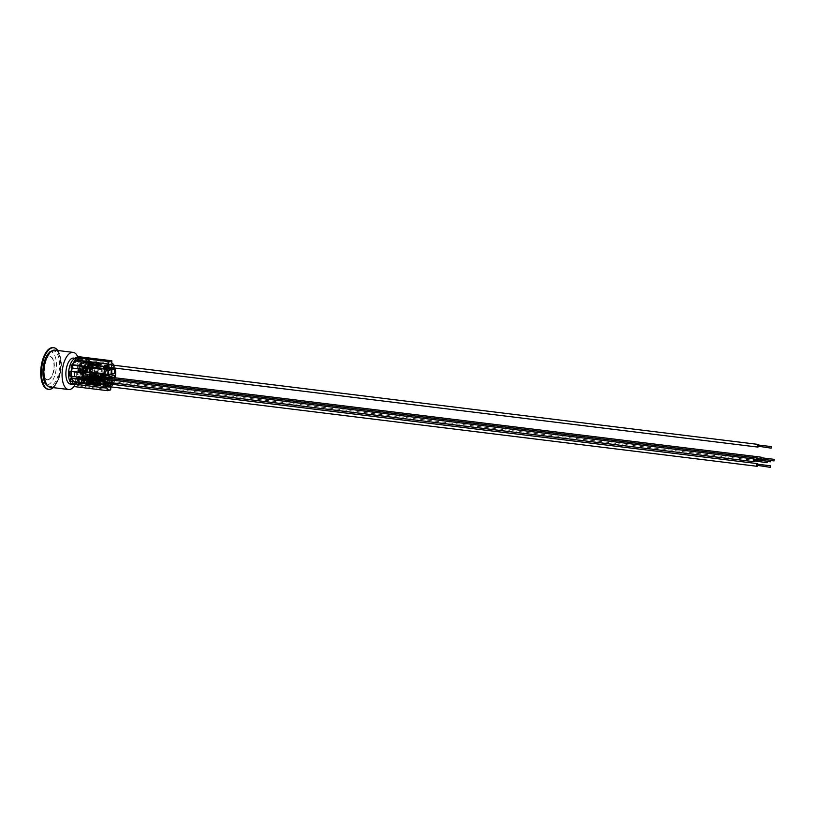 <?xml version="1.0" encoding="UTF-8"?>
<svg xmlns="http://www.w3.org/2000/svg" width="815" height="815" viewBox="0 0 815 815"><rect width="100%" height="100%" fill="white"/><g stroke="black" fill="none" stroke-linecap="round" stroke-linejoin="round"><path stroke-width="0.61" stroke-dasharray="4.08 3.06" d="M48.156 379.81A11.746 5.359 97 0 0 54.045 367.83A11.746 5.359 97 0 0 50.051 356.552A11.746 5.359 97 0 0 43.297 367.565A11.746 5.359 97 0 0 47.189 379.882A11.746 5.359 97 0 0 48.156 379.81M48.36 379.831A11.746 5.359 -83 0 1 47.392 379.902A11.746 5.359 -83 0 1 43.511 367.585A11.746 5.359 -83 0 1 50.265 356.583A11.746 5.359 -83 0 1 54.259 367.85A11.746 5.359 -83 0 1 48.36 379.831M88.295 364.234L97.362 365.782L88.295 364.234L95.375 364.845L95.406 364.111L96.415 364.101L95.844 364.876L98.513 365.314L89.253 364.173L87.775 364.926L87.867 362.706L89.548 361.249L89.507 362.278L90.098 362.125L89.518 364.825L98.768 365.966L98.513 365.314M96.384 364.835L96.241 363.887L96.221 364.631L93.368 364.305L96.527 364.804M96.221 364.631L98.523 364.937M88.305 364.05L96.537 365.202L96.567 364.468L97.576 364.458L97.556 365.365M86.889 364.02L86.91 363.276L88.876 362.767L88.845 363.51L86.889 364.02L96.537 365.202M88.845 363.51L98.809 364.865L89.528 363.908M89.273 363.806L92.686 364.387L92.859 363.612L92.829 364.346M95.375 364.845L92.686 364.387M87.531 381.491L87.399 382.021L87.266 381.451L89.324 381.328L89.253 383.121L89.324 381.878L98.442 382.693L88.988 381.603L98.248 382.734L88.804 382.011L92.625 382.765L91.912 383.58L91.942 382.846L95.65 383.295L95.62 384.038L94.611 384.048L94.632 383.305L87.562 382.51L96.822 383.651L96.781 384.395L95.763 384.405L95.793 383.661L96.802 383.651M88.794 382.194L97.749 383.152L98.034 384.069L98.065 383.325M88.102 381.97L88.071 382.704L86.115 383.213L86.146 382.48L88.102 381.97L97.749 383.152M86.146 382.48L95.793 383.661M85.534 377.386L91.412 378.364L91.688 379.27L91.738 378.435L93.684 378.425L93.969 379.342L94.785 378.527L85.718 376.978L94.785 378.527M91.718 378.537L91.555 379.311L90.536 379.321L90.567 378.578L87.867 378.221L91.586 378.568M90.567 378.578L94.774 378.7M85.524 377.569L93.98 378.608M86.981 362.532L87.144 362.268A11.043 5.033 97 0 0 86.716 362.502L86.981 362.532A11.043 5.033 97 0 0 86.798 362.655L86.533 362.624A11.043 5.033 97 0 0 86.268 362.828L86.227 363.979A9.912 4.523 97 0 0 83.894 367.687L84.159 367.728A9.912 4.523 97 0 0 83.201 371.192L82.936 371.161A9.912 4.523 97 0 0 82.692 377.06L82.957 377.101A9.912 4.523 97 0 0 83.059 377.803A9.912 4.523 97 0 0 83.181 378.496L82.875 377.854L84.831 377.345L93.684 378.425M82.875 377.854L92.757 378.924L92.706 379.668L91.698 379.678L91.728 378.934M84.577 377.447L93.817 378.955L84.577 377.447L86.064 376.336L85.881 379.301L84.312 379.709L83.731 379.495L84.312 376.795L93.572 377.936L93.827 378.588M84.556 377.814L88.02 378.079L87.989 378.822L88.998 378.812L89.029 378.068M91.412 378.364L88.02 378.079M92.523 375.572L101.967 376.286L92.523 375.572L98.401 376.54L98.676 377.457L98.727 376.612L100.673 376.612L100.958 377.518L100.989 376.785M98.707 376.713L98.676 377.457M114.385 375.379L93.236 372.781L90.434 373.504L90.241 378.343L91.29 378.068L90.455 377.376L91.239 374.981L100.561 376.112L100.816 376.764L91.565 375.623L98.574 376.754M98.544 377.488L97.535 377.498L97.556 376.764L101.773 376.703M92.513 375.746L101.773 376.887M91.82 375.521L91.463 376.347A9.953 4.533 -83 0 1 90.852 378.262L90.822 378.262A9.912 4.523 97 0 0 91.443 376.347L89.833 376.764L89.864 376.031L91.82 375.521L100.673 376.612M89.864 376.031L99.746 377.101L99.705 377.844L98.686 377.854L98.717 377.121M91.545 376L100.816 376.764M94.866 376.296L94.835 377.039M98.401 376.54L95.009 376.265M89.029 376.479L92.054 377.131L91.484 377.905L92.492 377.895L92.523 377.162L97.179 377.518L97.464 378.425L98.279 377.62L89.212 376.061L98.279 377.62M89.018 376.652L97.484 377.691M88.326 376.428L88.295 377.172L86.339 377.681L86.37 376.938L88.326 376.428L97.179 377.518M86.37 376.938L98.269 377.793M88.071 376.54L97.046 378.109L88.04 376.184L98.024 377.488L98.401 376.662L89.151 375.521L99.073 377.223L99.043 377.956L100.255 378.405L98.635 379.525L88.845 378.71L89.721 378.486L89.752 377.559L89.375 378.384M88.051 376.907L95.08 377.661L95.049 378.405L95.314 377.477L95.579 378.129L86.319 376.988M91.372 377.202L91.657 378.119L91.514 377.172M87.266 381.451L87.511 381.99M87.134 381.99L96.832 383.478L87.409 382.011L96.496 383.193L87.052 382.469L87.022 383.702L87.093 381.909L88.611 381.512L97.8 383.03L98.177 382.204L88.927 381.063L98.849 382.755L98.819 383.498L100.031 383.936L99.328 384.874L98.778 384.272A1.345 0.611 97 0 0 98.87 385.026A1.345 0.611 97 0 0 99.236 385.444A1.345 0.611 97 0 0 99.267 385.444A1.345 0.611 97 0 0 99.929 384.599A1.345 0.611 97 0 0 100.031 383.936A1.345 0.611 97 0 0 99.593 382.765L99.562 383.356L99.328 382.836A1.345 0.611 97 0 0 98.778 384.272L96.027 384.222L96.435 382.653L87.582 381.42L87.826 382.449M85.453 382.693A9.953 4.533 -83 0 1 83.375 380.106L83.639 380.136A9.953 4.533 -83 0 1 83.171 378.506A9.912 4.523 97 0 0 83.66 380.126L83.395 380.096A9.912 4.523 97 0 0 85.473 382.663L85.422 383.814A11.043 5.033 97 0 0 85.687 383.885L85.952 383.916A11.043 5.033 97 0 0 86.115 383.947L85.85 383.916A11.043 5.033 97 0 0 85.881 383.916A11.043 5.033 97 0 0 86.268 383.936L86.533 383.967A11.043 5.033 97 0 0 87.582 383.692L87.317 383.661A11.043 5.033 97 0 0 87.745 383.417L88.01 383.457A11.043 5.033 97 0 0 88.183 383.335L87.918 383.305A11.043 5.033 97 0 0 88.183 383.091L81.836 382.316L81.908 381.186L88.254 381.96L88.203 383.04L81.857 382.266A11.003 5.012 -83 0 1 81.846 382.276A11.003 5.012 -83 0 1 80.451 383.04A11.003 5.012 -83 0 1 79.544 383.101A11.003 5.012 -83 0 1 79.086 382.999L79.126 381.919L79.065 382.989L85.412 383.773L85.453 382.693L79.106 381.909A9.953 4.533 97 0 0 79.666 382.062A9.953 4.533 97 0 0 80.491 382.001A9.953 4.533 97 0 0 81.887 381.196A9.953 4.533 97 0 0 81.908 381.186A9.912 4.523 97 0 0 85.514 370.978A9.912 4.523 97 0 0 82.641 362.481L82.641 362.441A9.953 4.533 97 0 0 82.091 362.298A9.953 4.533 97 0 0 79.88 363.164A9.912 4.523 97 0 0 76.253 373.382A9.912 4.523 97 0 0 79.126 381.878L79.126 381.919A9.953 4.533 97 0 0 79.126 381.919M85.422 383.814L79.075 383.03A11.043 5.033 97 0 0 79.534 383.142A11.043 5.033 97 0 0 81.836 382.316M85.473 382.663L79.126 381.878M86.227 363.979L79.88 363.205L79.921 362.084A11.003 5.012 -83 0 1 82.223 361.259A11.003 5.012 -83 0 1 82.682 361.361A11.003 5.012 -83 0 1 82.702 361.371L89.049 362.155L88.998 363.235L82.651 362.451A9.953 4.533 97 0 0 82.641 362.441L82.682 361.361A11.043 5.033 97 0 0 82.223 361.228A11.043 5.033 97 0 0 79.921 362.043L86.268 362.828M79.88 363.164L86.207 363.959L86.247 362.879L79.901 362.105L79.86 363.174A9.953 4.533 97 0 0 79.86 363.174M82.957 377.101L84.994 376.571L84.913 378.781L83.222 380.238L83.262 379.209L82.498 379.311A11.003 5.012 97 0 0 85.412 383.773M84.831 377.345L84.801 378.079L83.181 378.496A9.953 4.533 -83 0 1 83.038 377.803A9.953 4.533 -83 0 1 82.936 377.101L82.672 377.07A9.953 4.533 -83 0 1 82.916 371.161L83.181 371.192A9.953 4.533 -83 0 1 84.139 367.728L83.874 367.697A9.953 4.533 -83 0 1 86.207 363.959M86.247 362.879A11.003 5.012 97 0 0 82.916 368.971L83.181 369.001A11.003 5.012 97 0 0 83.069 369.419L82.804 369.389A11.003 5.012 97 0 0 82.427 378.934L82.936 377.101M91.983 374.747L91.647 376.54A11.003 5.012 97 0 0 92.034 366.984L91.779 368.849A9.953 4.533 -83 0 1 91.545 374.757L93.042 374.88L92.808 377.681A11.227 5.114 97 0 0 92.869 377.477L90.72 377.671L90.811 375.46L93.042 374.88M90.822 378.262L89.66 377.539L89.752 375.328L91.789 374.798A9.953 4.533 -83 0 1 91.657 375.562A9.953 4.533 -83 0 1 91.463 376.347L91.443 376.347A9.912 4.523 97 0 0 91.637 375.572A9.912 4.523 97 0 0 91.789 374.798L91.525 374.768A9.912 4.523 97 0 0 91.759 368.859L89.986 369.419L90.078 367.208L90.71 366.017L91.759 365.741L91.952 366.618A11.003 5.012 97 0 0 89.049 362.155M88.203 383.04A11.003 5.012 97 0 0 91.535 376.948L90.852 378.262M91.341 365.853A9.953 4.533 -83 0 1 92.044 368.889A9.912 4.523 97 0 0 91.321 365.853L91.341 365.853M88.998 363.235A9.953 4.533 -83 0 1 91.086 365.823A9.912 4.523 97 0 0 88.988 363.266L82.641 362.481M88.183 383.091L88.234 381.94A9.912 4.523 97 0 0 90.557 378.231A9.953 4.533 -83 0 1 88.254 381.96M75.856 381.43A9.953 4.533 97 0 0 80.848 371.283A9.953 4.533 97 0 0 77.466 361.728A9.953 4.533 97 0 0 71.751 371.059A9.953 4.533 97 0 0 75.041 381.491A9.953 4.533 97 0 0 75.856 381.43M78.698 376.51L80.288 376.703A9.953 4.533 -83 0 1 80.278 376.632L78.301 376.387A9.953 4.533 97 0 0 78.78 378.894L80.767 379.138A9.953 4.533 -83 0 1 80.746 379.067L79.157 378.873A9.953 4.533 -83 0 1 78.698 376.51L78.301 376.612A10.778 4.91 97 0 0 78.352 377.039M86.93 376.856L88.519 377.05A9.953 4.533 -83 0 1 88.489 377.131L86.512 376.887A9.953 4.533 97 0 0 87.205 374.075L89.192 374.309A9.953 4.533 -83 0 1 89.181 374.391L87.592 374.197A9.953 4.533 -83 0 1 86.93 376.856L87.388 376.734A10.778 4.91 97 0 0 87.989 374.095L87.592 374.197M81.174 368.288A9.953 4.533 -83 0 1 81.205 368.207L79.218 367.962A9.953 4.533 97 0 0 78.933 368.93A10.778 4.91 97 0 1 79.137 368.217L81.174 368.288L79.137 368.217M78.546 370.784L80.502 371.019A9.953 4.533 -83 0 1 80.522 370.947L78.933 370.754A9.953 4.533 -83 0 1 79.595 368.095M87.826 368.431L89.406 368.635A9.953 4.533 -83 0 1 89.416 368.706L87.429 368.462A9.953 4.533 97 0 0 86.95 365.955L88.927 366.2A9.953 4.533 -83 0 1 88.947 366.261L87.368 366.067A9.953 4.533 -83 0 1 87.826 368.431L88.224 368.329A10.778 4.91 97 0 0 87.816 365.955L87.368 366.067M86.166 378.455L86.258 376.235L88.489 375.654L88.407 377.875L86.716 379.332L86.757 378.303L86.166 378.455L87.225 378.588L87.806 375.888L97.067 377.019L97.321 377.671M87.174 367.962L87.215 366.923L88.264 366.658L88.224 367.687L88.815 367.534L88.733 369.745L86.492 370.336L86.584 368.115L88.234 368.095L88.254 367.534L87.378 367.769L87.185 372.598L89.986 371.874L90.18 367.035L88.275 367.056L89.324 366.781L89.283 367.82L89.874 367.667L89.793 369.878L87.551 370.458L87.643 368.248L88.234 368.095M83.181 369.001L84.77 367.565L85.239 370.662L82.998 371.243L83.069 369.419M87.806 364.509L86.716 364.794L86.798 362.655M88.988 363.266L89.029 362.105A11.043 5.033 97 0 0 88.774 362.033L88.957 364.213L87.979 364.468M89.039 362.074A11.043 5.033 97 0 0 88.866 362.043L88.601 362.013A11.043 5.033 97 0 0 88.57 362.003A11.043 5.033 97 0 0 88.183 361.992L88.866 362.043M88.448 362.023A11.043 5.033 97 0 0 87.399 362.298M72.219 368.105A11.003 5.012 -83 0 1 77.996 360.739A11.003 5.012 -83 0 1 81.724 371.294A11.003 5.012 -83 0 1 76.213 382.51A11.003 5.012 -83 0 1 75.306 382.581A11.003 5.012 -83 0 1 71.934 378.058M71.618 376.214A11.003 5.012 -83 0 1 71.679 370.968M77.833 376.978A11.003 5.012 -83 0 1 77.792 376.52L79.768 376.764A11.003 5.012 97 0 0 79.819 377.223M80.135 379.057A11.003 5.012 97 0 0 80.186 379.291L78.209 379.046A11.003 5.012 -83 0 1 78.148 378.812M89.701 374.177L87.714 373.942A11.003 5.012 -83 0 1 87.083 376.734L89.069 376.978A11.003 5.012 97 0 0 89.701 374.177L89.192 374.309M78.434 368.869A11.003 5.012 -83 0 1 78.648 368.115L80.624 368.36A11.003 5.012 97 0 0 80.42 369.113M89.507 366.047L87.521 365.803A11.003 5.012 -83 0 1 87.938 368.329L89.925 368.574A11.003 5.012 97 0 0 89.507 366.047L88.927 366.2M93.837 364.336L93.868 363.602L96.241 363.887M93.868 363.602L92.859 363.612M92.716 363.643L93.002 364.56M95.406 364.111L93.022 363.816M95.477 383.091L95.752 383.997L95.803 383.152L92.625 382.765L97.79 383.396L94.632 383.305M92.258 383.019L92.227 383.753L94.611 384.048M92.054 383.549L93.063 383.539L93.093 382.795M95.447 383.824L93.063 383.539M94.978 376.999L95.987 376.988L96.017 376.255M98.371 377.284L95.987 376.988M97.556 376.764L95.182 376.469M95.151 377.202L97.535 377.498M94.907 377.457L95.182 378.364M86.003 376.347L92.523 377.162M94.876 378.191L92.492 377.895M97.311 378.048L91.688 377.376M95.049 378.405L94.031 378.415L94.061 377.671M91.657 378.119L94.031 378.415M88.193 378.292L88.163 379.026L90.536 379.321M91.382 379.097L88.998 378.812M88.163 379.026L87.877 378.119M98.809 364.865L98.523 363.959L98.493 364.692M97.576 364.458L98.839 364.132M86.91 363.276L96.567 364.468M98.034 384.069L96.781 384.395M86.115 383.213L95.763 384.405M88.071 382.704L97.719 383.896M88.876 362.767L98.523 363.959M96.231 378.017L96.211 378.761L95.192 378.771L95.223 378.028M93.969 379.342L92.706 379.668M97.464 378.425L96.211 378.761M88.295 377.172L97.148 378.262M100.958 377.518L99.705 377.844M91.789 376.255L100.653 377.345M82.845 378.588L91.698 379.678M84.801 378.079L93.654 379.169M86.339 377.681L95.192 378.771M89.833 376.764L98.686 377.854M88.275 381.196L88.183 383.335M85.952 383.916L86.033 381.777L87.154 381.481M88.519 377.05L87.388 376.734M88.967 376.927A10.778 4.91 97 0 0 89.579 374.289L87.989 374.095M89.406 368.635L89.813 368.523A10.778 4.91 97 0 0 89.406 366.149L87.816 365.955M89.813 368.523L88.224 368.329M80.726 368.411A10.778 4.91 97 0 0 80.115 371.049L80.013 371.039M80.288 376.703L78.301 376.612M79.89 376.805A10.778 4.91 97 0 0 80.298 379.189L78.709 378.995M88.489 377.131L89.069 376.978M80.624 368.36L81.205 368.207M82.682 361.361L89.029 362.105M81.846 382.276L81.887 381.155L88.234 381.94M82.651 362.451L82.702 361.371M87.938 368.329L87.429 368.462M89.416 368.706L89.925 368.574M78.648 368.115L79.218 367.962M86.95 365.955L87.521 365.803M80.186 379.291L80.767 379.138M78.78 378.894L78.209 379.046M87.083 376.734L86.512 376.887M77.792 376.52L78.301 376.387M79.768 376.764L80.278 376.632M87.205 374.075L87.714 373.942M92.757 378.924L93.817 378.955M99.746 377.101L100.805 377.131M88.733 369.745L89.793 369.878M88.815 367.534L89.874 367.667M86.492 370.336L87.551 370.458M86.584 368.115L87.643 368.248M86.543 383.834L89.09 383.386L98.34 384.527L96.425 385.026L99.063 384.517M86.268 383.936L86.237 384.833L87.551 384.996L87.592 383.967M87.582 383.559L88.641 383.692L88.601 384.731L87.551 384.996M87.745 383.417L88.641 383.692M87.765 379.057L88.845 378.71L87.225 378.588M87.806 378.028L88.855 378.527L87.215 378.934L86.96 378.282L96.211 379.423L96.241 378.69L99.002 378.731A1.345 0.611 97 0 0 99.094 379.495A1.345 0.611 97 0 0 99.461 379.902A1.345 0.611 97 0 0 99.491 379.902A1.345 0.611 97 0 0 100.153 379.057A1.345 0.611 97 0 0 100.255 378.405A1.345 0.611 97 0 0 99.807 377.233L99.787 377.814L99.542 377.304A1.345 0.611 97 0 0 99.002 378.731L89.752 377.559M86.716 379.332L88.825 379.189M86.757 378.303L87.816 378.425M110.972 378.598L110.871 381.084L108.079 381.807L87.775 379.464M87.399 362.42L88.458 362.553M86.716 362.502L87.867 362.706M90.251 377.386L91.311 377.518M91.29 378.068L92.34 377.803L91.29 378.068M90.21 378.425L91.27 378.547M89.66 377.539L90.72 377.671M89.752 375.328L90.811 375.46M90.078 367.208L91.728 367.178L91.749 366.628L90.699 366.903L90.506 371.732L93.307 371.008L93.46 367.066A11.227 5.114 97 0 0 93.267 366.23L91.749 366.628L90.71 366.017M89.986 369.419L91.046 369.552L91.137 367.331M90.669 367.056L91.728 367.178M88.957 364.213L90.007 364.336M88.774 362.033L90.098 362.125M86.716 364.794L87.775 364.926M88.448 362.145L89.507 362.278M88.183 361.992L88.224 361.086L89.548 361.249M83.68 368.869L84.74 369.001L84.291 368.574A11.227 5.114 97 0 0 84.027 369.521L83.864 373.464L86.665 372.74L86.859 367.901L84.76 368.451L83.721 367.84M82.916 368.971L84.74 369.001M83.262 379.209L84.322 379.342M83.792 379.841A11.227 5.114 97 0 0 83.833 380.014L93.042 380.982L95.141 380.432L85.881 379.301M86.044 377.253L95.304 378.394L95.365 379.841L93.154 380.401L83.894 379.26L85.809 378.761L86.033 377.111L85.962 378.914L84.281 380.371L86.4 379.342L86.594 374.513L83.792 375.236L83.721 377.039L84.312 376.795M83.222 380.238L84.281 380.371M71.802 378.038A11.227 5.114 97 0 0 75.204 382.795L75.123 384.843L77.15 384.323L77.231 382.266A11.227 5.114 97 0 0 81.897 370.295A11.227 5.114 97 0 0 78.097 360.525L78.179 358.478L76.152 359.007L76.07 361.055L86.655 362.359A11.227 5.114 97 0 0 82.804 369.001L82.804 369.389M82.998 371.243L84.057 371.375L84.149 369.154M82.763 377.151L83.823 377.274M82.427 378.934L83.731 379.495M91.759 365.741L92.818 365.874L91.769 366.149M92.227 368.838L93.287 368.971L91.046 369.552M92.034 366.984L93.368 366.75L93.287 368.971M91.3 377.111L92.36 377.243M91.535 376.948L92.961 377.09M91.26 378.15L92.319 378.282M75.622 358.417A13.101 5.97 -83 0 1 76.294 358.417L80.95 362.064A12.123 5.532 97 0 1 78.495 382.011A12.123 5.532 97 0 1 77.191 383.162A12.123 5.532 -83 0 1 76.172 383.62A12.123 5.532 -83 0 1 75.163 383.692A12.123 5.532 97 0 1 71.333 378.16M76.07 361.055A11.227 5.114 97 0 0 72.219 367.697L71.751 367.82A12.123 5.532 97 0 1 76.111 360.159A12.123 5.532 -83 0 1 78.138 359.629A12.123 5.532 97 0 1 80.95 362.064M71.058 376.143A12.123 5.532 -83 0 1 70.987 373.138A12.123 5.532 -83 0 1 71.17 370.927M71.7 368.044A12.123 5.532 -83 0 1 71.751 367.82L71.16 367.973M73.625 358.091A13.101 5.97 -83 0 1 78.138 369.501A13.101 5.97 -83 0 1 70.426 384.089M77.843 356.96A18.714 8.527 -83 0 1 79.575 368.665A18.714 8.527 -83 0 1 74.522 385.841M54.87 350.134A18.714 8.527 -83 0 1 61.319 366.424A18.714 8.527 -83 0 1 50.306 387.278M44.265 370.866A17.808 8.119 -83 0 1 54.758 351.021A17.808 8.119 -83 0 1 60.901 366.536A17.808 8.119 -83 0 1 50.418 386.381A17.808 8.119 -83 0 1 44.265 370.866M51.498 351.122A17.808 8.119 -83 0 1 53.433 350.858A17.808 8.119 -83 0 1 59.587 366.373A17.808 8.119 -83 0 1 49.094 386.218A17.808 8.119 -83 0 1 47.27 385.505M57.814 350.491A20.956 9.556 -83 0 1 61.054 365.996A20.956 9.556 -83 0 1 53.25 387.634M53.097 347.648A20.956 9.556 -83 0 1 60.32 365.904A20.956 9.556 -83 0 1 47.983 389.254M40.821 370.244A16.687 7.61 -83 0 1 49.277 351.754A16.687 7.61 -83 0 1 56.408 366.19A16.687 7.61 -83 0 1 47.963 384.68A16.687 7.61 -83 0 1 40.821 370.244M74.491 386.616L77.639 385.801L77.741 383.356A12.724 5.797 97 0 0 82.203 373.718L83.222 373.453L83.507 366.373L82.488 366.628A12.724 5.797 97 0 0 78.709 359.15L78.811 356.705M104.85 385.026L71.791 380.962A12.724 5.797 97 0 0 71.995 381.44M71.791 380.962L70.63 381.267M100.255 366.169L109.516 367.31L109.536 366.719L100.276 365.589L100.255 366.169A1.345 0.611 97 0 0 100.805 364.743A1.345 0.611 97 0 0 100.714 363.979A1.345 0.611 97 0 0 100.388 363.582A1.345 0.611 97 0 0 100.337 363.572A1.345 0.611 97 0 0 99.644 364.407A1.345 0.611 97 0 0 99.542 365.069L100.286 364.132L100.805 364.743L99.593 364.295L99.186 365.864L89.518 364.825M109.536 366.719L100.082 365.68L100.54 364.814L99.328 364.366L99.298 364.916L90.047 363.775L89.966 362.359L88.02 362.858L97.27 363.999L99.186 363.5L100.52 364.499M109.271 366.791L109.251 367.382M757.889 446.528L758.082 444.98M758.582 445.041A1.345 0.611 -83 0 1 758.388 446.589M108.741 365.415L99.644 364.407M87.572 363.154L96.995 363.928M89.691 364.234L99.298 364.916M87.826 363.276L87.786 364.366L97.036 365.507L97.077 364.407L88.02 362.858M97.372 364.101L99.858 364.672M99.236 363.5L89.966 362.359L99.481 363.551L99.328 364.366L99.695 363.225L90.333 362.074L99.624 363.561M97.036 365.507L87.786 364.366M97.362 365.782L88.112 364.641M99.114 365.324L89.66 364.234M88.173 365.181L88.56 364.356L97.81 365.487L97.433 366.322L87.765 365.283L87.511 364.631L96.761 365.762L96.791 365.028L99.542 365.069A1.345 0.611 97 0 0 99.99 366.241L99.807 364.998L96.791 365.028L96.822 364.285M89.579 364.814L98.768 365.966M97.729 363.816L100.021 363.225L100.714 363.979M111.074 364.58L99.695 363.225M108.599 368.889L87.439 366.292L90.241 365.558L90.302 363.897L89.925 364.723M90.302 363.897L99.562 365.038M87.826 365.273L97.026 366.414L96.761 365.762M108.66 367.3L99.99 366.241M87.511 364.631L87.439 366.292M110.606 364.57L90.373 362.084A11.227 5.114 97 0 0 90.333 362.074M108.64 367.82L90.241 365.558M111.523 364.947L111.41 367.647M112.297 377.528L112.276 378.109L103.016 376.978L103.036 376.387A1.345 0.611 97 0 0 102.496 377.824A1.345 0.611 97 0 0 102.588 378.578A1.345 0.611 97 0 0 102.955 378.995A1.345 0.611 97 0 0 102.985 378.995A1.345 0.611 97 0 0 103.648 378.15A1.345 0.611 97 0 0 103.75 377.488L103.036 378.425L102.761 377.753L99.736 377.773L99.715 378.517L90.455 377.376M112.276 378.109L103.22 376.887L102.761 377.753L100.011 377.702L100.031 377.162L90.771 376.021L90.862 377.437L92.808 376.938L102.058 378.079L100.143 378.578L102.782 378.068M112.541 378.048L112.521 377.457M760.619 459.018L761.027 457.724M761.526 457.786A1.345 0.611 -83 0 1 761.404 459.181A1.345 0.611 -83 0 1 760.772 459.843A1.345 0.611 -83 0 1 760.314 458.977M90.771 378.028L100.031 379.158L102.12 378.618L92.869 377.477M90.71 378.028L100.021 379.169L102.588 378.578M100.194 379.138L99.715 378.517M92.808 376.938L93.032 375.43L102.293 376.571L102.863 378.405L103.648 378.15M102.863 378.405L102.12 378.618M91.565 375.623L91.3 374.971L100.561 376.112M91.28 376.061L100.54 377.029L91.29 375.888M91.127 375.562L100.031 377.162M102.812 377.151L103.75 377.488A1.345 0.611 97 0 0 103.311 376.326L103.485 377.559L102.272 377.121L102.058 378.079M102.354 378.017L103.434 377.895M103.036 378.425L90.893 377.437L100.245 378.568L100.153 376.204L90.893 375.073M102.293 376.571L93.032 375.43M100.214 376.744L91.158 375.562M92.645 374.615L92.258 375.44L101.518 376.581L101.895 375.756L92.645 374.615L102.415 375.715L102.364 377.09M92.992 374.523L102.415 375.715M111.543 377.437L103.036 376.387M111.543 377.335L103.311 376.326M114.294 377.671L114.232 379.321L102.761 377.916M93.165 374.574L93.236 372.781M108.802 378.435L108.782 379.026L99.522 377.885L99.267 378.659L96.506 378.618L96.537 378.068L87.276 376.938L87.358 378.354L96.639 379.495L99.287 378.975M108.782 379.026L99.787 377.814L99.99 378.476L98.778 378.028L98.86 378.924L96.649 379.484L96.649 377.121L87.806 375.888M109.047 378.955L109.027 378.364M757.125 459.925L757.532 458.641M758.032 458.702A1.345 0.611 -83 0 1 757.899 460.098A1.345 0.611 -83 0 1 757.278 460.75A1.345 0.611 -83 0 1 757.115 460.679A1.345 0.611 -83 0 1 756.819 459.894M89.151 375.521L89.304 377.854L98.564 378.985M98.666 377.151L89.212 376.061M99.542 379.342L87.358 378.354M87.388 378.354L89.304 377.854M98.758 378.578L89.497 377.437L88.866 378.16M87.786 376.978L97.046 377.936L87.796 376.795M87.633 376.479L96.537 378.068M98.86 378.924L99.939 378.802M98.798 377.477L99.012 378.7M89.497 377.437L89.538 376.347M87.745 375.888L97.067 377.019M99.175 379.372L100.153 379.057M87.276 378.934L96.537 380.075L96.211 379.423M87.215 378.934L96.516 380.085L99.094 379.495M98.635 379.525L96.7 380.045M108.273 376.978L87.113 374.37L87.022 376.805L87.399 375.98M87.022 376.805L96.272 377.946M89.497 375.43L98.809 376.571L99.073 377.223M108.212 378.364L99.542 377.304M108.222 378.262L99.807 377.233M108.079 381.807L108.171 379.596M86.96 378.282L86.92 379.209M89.813 376.082L89.915 373.647L87.113 374.37M110.871 381.084L89.721 378.486M111.064 376.245L89.915 373.647M105.308 379.352L105.288 379.933L96.027 378.792L96.048 378.211A1.345 0.611 97 0 0 95.498 379.637A1.345 0.611 97 0 0 95.6 380.401A1.345 0.611 97 0 0 95.966 380.809A1.345 0.611 97 0 0 95.997 380.819A1.345 0.611 97 0 0 96.659 379.973A1.345 0.611 97 0 0 96.761 379.311L96.048 380.248L95.773 379.566L92.92 379.556L92.981 378.17L83.721 377.039M105.288 379.933L96.231 378.7L95.773 379.566L93.012 379.525L93.042 378.985L83.782 377.844L83.864 379.26L93.144 380.401L95.793 379.882M105.553 379.861L105.532 379.27M753.844 461.096L754.038 459.548M754.537 459.609A1.345 0.611 -83 0 1 754.344 461.158M92.981 378.17L83.904 376.887M84.291 377.885L93.552 378.843L84.302 377.712M93.226 378.568L83.976 377.427L93.042 378.985M92.92 379.556L93.154 380.401L96.048 380.248M84.251 376.805L93.572 377.936M104.799 381.777L93.317 380.371L93.042 380.982L95.6 380.401M93.317 380.371L93.379 379.607M95.365 379.841L96.445 379.719M95.304 378.394L86.054 376.693L85.269 377.264L94.53 378.405L94.907 377.569L85.646 376.438M94.978 378.109L85.921 376.927M86.258 378.466L95.518 379.607L95.141 380.432M95.681 380.279L96.659 379.973M95.518 379.607L95.549 378.873L96.761 379.311A1.345 0.611 97 0 0 96.313 378.14L96.496 379.382L95.284 378.934L95.579 378.129M104.891 379.301L96.048 378.211M104.901 379.199L96.313 378.14M104.992 382.612L83.833 380.014M108.578 383.977L108.558 384.558L99.298 383.427L99.043 384.201L96.292 384.15L96.313 383.61M108.558 384.558L99.562 383.356L99.766 384.008L98.554 383.57L98.34 384.527M108.823 384.497L108.802 383.906M757.125 465.722L757.308 464.173M757.807 464.234A1.345 0.611 -83 0 1 757.614 465.783M98.574 383.019L99.124 384.853L96.129 385.332L96.292 384.15L96.425 385.026L99.328 384.874M96.985 385.464L98.87 385.026M99.124 384.853L99.929 384.599M88.927 381.063L88.611 381.512L89.324 381.328M110.748 384.14L110.677 386.035L89.518 383.437A11.227 5.114 97 0 0 89.518 383.437L98.839 384.619M89.538 383.101L98.788 384.232M98.635 384.466L99.725 384.344M96.496 383.193L87.439 382.011M87.521 381.43L96.842 382.561L97.097 383.213L87.847 382.072M96.129 385.332L86.767 384.181L95.997 384.965M89.589 381.624L89.66 379.963L86.859 380.687L86.798 382.347L87.174 381.522M86.798 382.347L96.048 383.488M89.273 380.972L98.595 382.103L98.849 382.755M107.998 383.906L99.328 382.836M107.998 383.804L99.593 382.765M86.736 383.824L86.726 384.16A11.227 5.114 97 0 0 86.767 384.181L107.875 386.758M110.82 382.561L89.66 379.963M87.215 366.923L88.275 367.056M88.264 366.658L89.324 366.781M88.224 367.687L89.283 367.82M84.729 368.594L85.789 368.726L85.83 367.697L84.78 367.973M84.77 367.565L85.83 367.697M85.239 370.662L86.288 370.784L84.057 371.375M85.32 368.441L86.38 368.574L86.288 370.784M85.789 368.726L86.38 368.574M91.718 366.781L92.778 366.903L92.818 365.874M92.778 366.903L93.368 366.75M84.271 379.973L85.331 380.096M84.312 378.934L85.371 379.067M84.913 378.781L85.962 378.914M84.994 376.571L86.054 376.693M85.677 383.957L87.001 384.12M86.237 384.833L88.601 384.731M87.276 384.568L87.317 383.661M86.033 381.777L87.093 381.909M86.258 376.235L87.317 376.367M88.489 375.654L89.548 375.786M88.407 377.875L89.456 377.997M88.774 361.962L77.996 360.739M88.224 361.086L87.174 361.361L88.499 361.524M87.174 361.361L87.144 362.268M108.538 370.367L87.378 367.769M108.344 375.206L87.185 372.598M108.385 374.136L89.986 371.874M111.339 369.633L90.18 367.035M108.018 370.499L86.859 367.901M105.451 371.171L84.291 368.574M105.186 372.129L84.027 369.521M105.023 376.061L83.864 373.464M105.064 375.002L86.665 372.74M111.665 374.34L90.506 371.732M111.706 373.27L93.307 371.008M111.859 369.501L90.699 366.903M114.426 368.828L93.267 366.23M112.307 369.378L93.46 367.066M108.018 383.284L86.859 380.687M110.677 386.035A11.227 5.114 -83 0 1 109.546 386.707M84.852 366.964L86.92 366.424L87.042 363.317A11.227 5.114 97 0 0 84.852 366.964L106.011 369.562M106.337 368.808L86.92 366.424M108.201 365.915L87.042 363.317M111.329 382.704L113.397 381.889L92.248 379.281L90.18 379.821L90.058 382.928A11.227 5.114 97 0 0 92.248 379.281M113.397 381.889A11.227 5.114 -83 0 1 112.949 382.897M112.154 384.313A11.227 5.114 -83 0 1 111.217 385.526L90.058 382.928M111.339 382.418L90.18 379.821M111.217 385.526L111.268 384.201M90.883 362.318L90.76 365.426L92.829 364.886A11.227 5.114 97 0 0 90.883 362.318L112.042 364.916M111.92 368.023L90.76 365.426M112.215 365.028A11.227 5.114 -83 0 1 113.978 367.484L112.745 367.81M113.978 367.484L92.829 364.886M111.93 367.708L112.042 365.008M107.366 386.524L86.217 383.926L86.339 380.819L84.281 381.359A11.227 5.114 97 0 0 86.217 383.926M105.43 383.957L84.281 381.359M107.499 383.427L86.339 380.819M111.594 376.112L90.434 373.504M114.232 379.321A11.227 5.114 -83 0 1 113.968 380.279L111.4 380.941L111.492 378.669M111.4 380.941L90.241 378.343M113.968 380.279L92.808 377.681M107.753 377.111L86.594 374.513M104.952 377.834L83.792 375.236M107.651 379.535L107.549 381.95L86.4 379.342M107.549 381.95L106.796 382.143M81.337 379.209L82.386 379.342A11.227 5.114 97 0 0 85.779 384.089L75.204 382.795M85.779 384.089L85.697 386.147L87.725 385.617L87.806 383.559A11.227 5.114 97 0 0 92.472 371.599A11.227 5.114 97 0 0 88.682 361.829L78.097 360.525M75.123 384.843L85.697 386.147M76.152 359.007L86.736 360.301L86.655 362.359M77.231 382.266L87.806 383.559M77.15 384.323L87.725 385.617M78.179 358.478L88.764 359.772L86.736 360.301M88.682 361.829L88.764 359.772M81.734 369.277L72.219 367.697M84.943 378.119L86.349 377.763L83.517 377.202L69.255 375.929M85.076 380.075L86.421 380.238L85.371 380.513L86.095 380.605L86.349 377.763M85.045 380.87L86.095 380.605M85.463 370.54L86.838 369.898L82.101 370.122M85.137 373.402L86.533 373.036L86.512 370.265M85.157 372.801L86.533 373.036M86.156 379.128L90.058 379.607L89.008 379.963M89.018 379.882L85.106 379.403M83.782 379.912L83.66 382.867L81.592 382.612M86.421 380.238L86.309 383.193L89.905 383.631M84.19 369.582L84.312 366.628M86.94 367.351L86.838 369.898M70.477 375.603L70.66 370.886M74.827 375.99L75.011 371.416M90.363 372.17L86.584 371.701M90.363 372.221L86.451 371.742M83.66 382.867L81.561 383.417M83.507 377.213L83.701 372.486L83.517 377.202M85.82 372.944L85.626 377.671M85.789 370.173L85.911 367.219M89.884 384.038L85.259 383.468L85.371 380.513M85.259 383.468L86.309 383.193M86.288 379.087L98.36 380.574L98.656 373.189M98.36 380.574L100.948 381.074M74.348 376.082L74.542 371.355M85.188 372.2L101.233 374.166L85.188 372.211M81.327 379.617L82.386 379.342M101.029 379.189L81.887 376.836L81.469 377.427M81.887 376.836L82.071 372.282M111.329 386.921A12.724 5.797 97 0 0 113.091 384.425M113.774 382.999A12.724 5.797 97 0 0 115.261 377.793M115.098 368.095A12.724 5.797 97 0 0 113.988 365.242M78.709 359.15L111.767 363.205M110.789 387.42L77.741 383.356M110.697 389.855L77.639 385.801M82.488 366.628L94.397 368.095A12.724 5.797 -83 0 1 94.112 375.185L82.203 373.718M94.112 375.185L95.121 374.92L95.406 367.83L94.397 368.095M83.222 373.453L95.121 374.92M83.507 366.373L95.406 367.83M48.167 379.576A11.512 5.247 97 0 0 53.505 361.32A11.512 5.247 97 0 0 44.193 363.755A11.512 5.247 97 0 0 48.167 379.576M75.632 358.335L76.294 358.417A13.101 5.97 -83 0 1 80.817 369.827A13.101 5.97 -83 0 1 74.185 384.344A13.101 5.97 -83 0 1 73.106 384.415M90.088 362.685L99.349 363.816M102.252 377.661L92.992 376.53M90.73 377.111L99.98 378.252M90.516 375.898L99.766 377.039M87.236 378.028L96.486 379.158M85.809 378.761L95.07 379.902M95.263 379.484L86.003 378.343M83.741 378.934L92.992 380.075M98.534 384.11L89.273 382.979M96.425 385.026L87.174 383.885L96.415 385.026M87.011 383.559L96.262 384.7M84.933 378.354L100.979 380.32M90.363 372.048L85.422 371.436M47.189 379.882L47.392 379.902C40.261 379.739 43.307 355.014 50.265 356.583L50.051 356.552M85.881 383.916L79.534 383.142M82.091 362.298L77.466 361.728M79.666 382.062L75.041 381.491M79.544 383.101L75.306 382.581M96.649 364.01L96.618 364.753M92.625 363.694L92.594 364.437M95.844 383.947L95.875 383.213M91.83 383.631L91.861 382.897M94.754 377.09L94.785 376.347M98.768 377.406L98.798 376.662M95.273 378.313L95.304 377.579M91.26 377.997L91.29 377.253M91.779 379.22L91.81 378.486M87.765 378.904L87.796 378.17M74.583 384.385L78.495 382.011M54.758 351.021L53.433 350.858M50.418 386.381L49.094 386.218M109.332 366.811L100.082 365.68M109.862 364.743L100.337 363.572M87.765 365.283L97.026 366.414M112.47 378.017L103.22 376.887M770.98 460.516L760.833 459.273M760.772 459.843L102.955 378.995M100.082 379.169L102.985 378.995M92.91 375.104L102.16 376.245M93.053 374.523L102.303 375.654M108.976 378.934L99.725 377.793M767.486 461.433L757.339 460.19M757.278 460.75L99.461 379.902L96.588 380.075M87.663 376.469L96.924 377.61M89.558 375.43L98.809 376.571M105.481 379.841L96.231 378.7M86.064 376.336L95.314 377.477M95.997 380.819L93.287 380.951M104.819 381.899L95.966 380.809M108.752 384.466L99.501 383.335M99.267 385.444L97.25 385.495M89.192 381.552L98.442 382.693M87.582 381.42L96.842 382.561M89.334 380.972L98.595 382.103M107.886 386.504L99.236 385.444M108.334 386.87L97.097 385.485"/><path stroke-width="1.22" d="M80.013 371.039L78.535 370.856A10.778 4.91 97 0 1 78.943 368.93A9.953 4.533 97 0 0 78.525 370.774L78.016 370.906A11.003 5.012 -83 0 1 78.434 368.869M71.934 378.058A11.003 5.012 -83 0 1 71.618 376.214M71.679 370.968A11.003 5.012 -83 0 1 72.219 368.105M79.819 377.223A11.003 5.012 97 0 0 80.135 379.057M78.148 378.812A11.003 5.012 -83 0 1 77.833 376.978M80.42 369.113A11.003 5.012 97 0 0 80.002 371.151L78.016 370.906M78.352 377.039A10.778 4.91 97 0 0 78.678 378.883M81.592 382.612L70.63 381.267L70.742 378.313L71.802 378.038L81.337 379.209M71.17 370.927A12.123 5.532 -83 0 1 71.7 368.044M71.333 378.16A12.123 5.532 -83 0 1 71.058 376.143M75.622 358.417A13.101 5.97 -83 0 0 68.582 373.015A13.101 5.97 -83 0 0 73.106 384.415L70.426 384.089A13.101 5.97 -83 0 1 65.903 372.689A13.101 5.97 -83 0 1 73.625 358.091L75.632 358.335M74.522 385.841A18.714 8.527 -83 0 1 68.552 389.519A18.714 8.527 -83 0 1 62.093 373.219A18.714 8.527 -83 0 1 73.116 352.375A18.714 8.527 -83 0 1 77.843 356.96M68.552 389.519L50.306 387.278A18.714 8.527 -83 0 1 43.847 370.978A18.714 8.527 -83 0 1 54.87 350.134L73.116 352.375M47.27 385.505A17.808 8.119 -83 0 1 42.94 370.703A17.808 8.119 -83 0 1 51.498 351.122M53.25 387.634A20.956 9.556 -83 0 1 48.706 389.336A20.956 9.556 -83 0 1 41.473 371.09A20.956 9.556 -83 0 1 53.821 347.74A20.956 9.556 -83 0 1 57.814 350.491M48.706 389.336L47.983 389.254A20.956 9.556 -83 0 1 40.75 370.998A20.956 9.556 -83 0 1 53.097 347.648L53.821 347.74M85.422 371.436L81.673 370.978L81.734 369.277L71.16 367.973L71.282 365.018L72.443 364.723L105.502 368.777A12.724 5.797 97 0 1 108.619 364.03L75.561 359.965A12.724 5.797 97 0 0 72.443 364.723M113.988 365.242A12.724 5.797 97 0 0 111.767 363.205L111.859 360.77L78.811 356.705L75.663 357.52L75.561 359.965M71.995 381.44A12.724 5.797 97 0 0 74.593 384.171L74.491 386.616L107.549 390.68L110.697 389.855L110.789 387.42A12.724 5.797 97 0 0 111.329 386.921M758.388 446.589A1.345 0.611 -83 0 1 757.818 447.089L109.271 367.382A1.345 0.611 97 0 0 109.271 367.382A1.345 0.611 97 0 0 109.516 367.31M771.306 446.6L758.082 444.98L757.634 446.111L771.112 448.148L771.306 446.6L771.112 448.148M757.818 447.089A1.345 0.611 -83 0 1 757.38 446.365A1.345 0.611 -83 0 1 757.543 445.021A1.345 0.611 -83 0 1 758.154 444.42A1.345 0.611 -83 0 1 758.582 445.041M109.251 367.382L108.66 367.3M111.41 367.647L108.599 368.889L108.741 365.415A11.227 5.114 -83 0 1 111.074 364.58A11.227 5.114 -83 0 1 111.533 364.682L110.606 364.57M111.39 368.156L108.64 367.82M112.562 377.457A1.345 0.611 97 0 0 112.541 377.457A1.345 0.611 97 0 0 112.297 377.528L111.543 377.437M774.25 459.354L774.056 460.903L774.25 459.354L761.027 457.724L760.619 459.018M760.314 458.977A1.345 0.611 -83 0 1 760.303 458.804A1.345 0.611 -83 0 1 761.098 457.164A1.345 0.611 -83 0 1 761.526 457.786M761.098 457.164L111.543 377.335M111.492 378.669L111.594 376.112L114.385 375.379L114.294 377.671M756.819 459.894A1.345 0.611 -83 0 1 757.604 458.071L109.047 378.364A1.345 0.611 97 0 0 109.047 378.364A1.345 0.611 97 0 0 108.802 378.435L108.212 378.364M770.756 460.261L770.562 461.81L770.756 460.261L757.532 458.641L757.125 459.925M757.604 458.071A1.345 0.611 -83 0 1 758.032 458.702M109.027 378.364L108.222 378.262M108.171 379.596L108.273 376.978L111.064 376.245L110.972 378.598M105.573 379.281A1.345 0.611 97 0 0 105.553 379.281A1.345 0.611 97 0 0 105.308 379.352L104.891 379.301M767.261 461.178L754.038 459.548L753.61 460.781L767.068 462.716L767.261 461.178L767.068 462.716M754.344 461.158A1.345 0.611 -83 0 1 753.773 461.657A1.345 0.611 -83 0 1 753.366 461.107A1.345 0.611 -83 0 1 753.468 459.68A1.345 0.611 -83 0 1 754.109 458.988A1.345 0.611 -83 0 1 754.537 459.609M754.109 458.988L104.901 379.199M106.796 382.143L104.992 382.612A11.227 5.114 -83 0 1 104.799 381.777L104.952 377.834L107.753 377.111L107.651 379.535M108.843 383.906A1.345 0.611 97 0 0 108.823 383.906A1.345 0.611 97 0 0 108.578 383.977L107.998 383.906M770.532 465.803L757.308 464.173L756.86 465.284L770.338 467.352L770.532 465.803L770.338 467.352M757.614 465.783A1.345 0.611 -83 0 1 757.053 466.292A1.345 0.611 -83 0 1 756.605 465.528A1.345 0.611 -83 0 1 757.38 463.613A1.345 0.611 -83 0 1 757.807 464.234M757.38 463.613L107.998 383.804M110.809 382.643L110.748 384.14M108.344 375.206L108.538 370.367L111.339 369.633L111.135 374.472L108.344 375.206M111.135 374.472L108.385 374.136M105.451 371.171L108.018 370.499L107.825 375.338L105.023 376.061L105.186 372.129A11.227 5.114 -83 0 1 105.451 371.171M107.825 375.338L105.064 375.002M114.62 369.664L114.457 373.606L111.665 374.34L111.859 369.501L114.426 368.828A11.227 5.114 -83 0 1 114.62 369.664L112.307 369.378M114.457 373.606L111.706 373.27M109.546 386.707A11.227 5.114 -83 0 1 108.334 386.87A11.227 5.114 -83 0 1 107.875 386.758L108.018 383.284L110.606 382.612M108.069 369.022L106.011 369.562A11.227 5.114 -83 0 1 108.201 365.915L108.069 369.022L106.337 368.808M112.949 382.897A11.227 5.114 -83 0 1 112.154 384.313M111.268 384.201L111.329 382.704M112.745 367.81L111.93 367.708M107.366 386.524A11.227 5.114 -83 0 1 105.43 383.957L107.499 383.427L107.366 386.524M85.402 372.017L90.363 372.221L90.536 367.789L82.213 367.168L82.101 370.122L85.463 370.54L85.137 373.402L69.438 371.202L69.255 375.929L84.943 378.119L84.892 379.454L100.041 381.318L100.337 373.932L101.254 373.698L90.363 372.17M85.076 380.075L81.683 380.462L85.045 380.87L85.096 379.474M69.438 371.202L85.157 372.801M89.008 379.963L88.835 384.313L81.561 383.417L81.683 380.462M81.469 377.427L81.327 379.617L70.742 378.313M74.593 384.171L107.651 388.235A12.724 5.797 97 0 1 104.85 385.026L89.905 383.631M103.678 385.332L104.361 379.596L101.029 379.189M89.487 368.064L89.314 372.496M85.188 372.068L100.337 373.932M83.568 377.956L83.762 373.229M82.213 367.168L84.312 366.628L71.282 365.018M86.94 367.351L104.34 369.083L104.147 373.739L90.363 372.048M82.478 372.801L82.284 377.528M86.96 366.954L90.536 367.789M101.254 373.698L100.948 381.074L100.041 381.318M88.835 384.313L89.884 384.038L90.047 380.085M81.673 370.978L82.009 371.823L85.188 372.2L82.009 371.823M104.361 379.596L104.565 374.574L101.233 374.187L104.412 374.564M104.483 374.584L104.147 373.739M107.651 388.235L107.549 390.68M113.091 384.425A12.724 5.797 97 0 0 113.774 382.999M115.261 377.793A12.724 5.797 97 0 0 115.098 368.095M111.859 360.77L108.721 361.585L108.619 364.03M104.34 369.083L105.502 368.777M108.721 361.585L75.663 357.52M81.388 377.916L84.933 378.354M100.979 380.32L103.872 380.676M73.106 384.415L75.051 384.283M758.154 444.42L109.862 364.743M774.056 460.903L770.98 460.516M770.562 461.81L767.486 461.433M753.773 461.657L104.819 381.899M757.053 466.292L107.886 386.504"/></g></svg>
